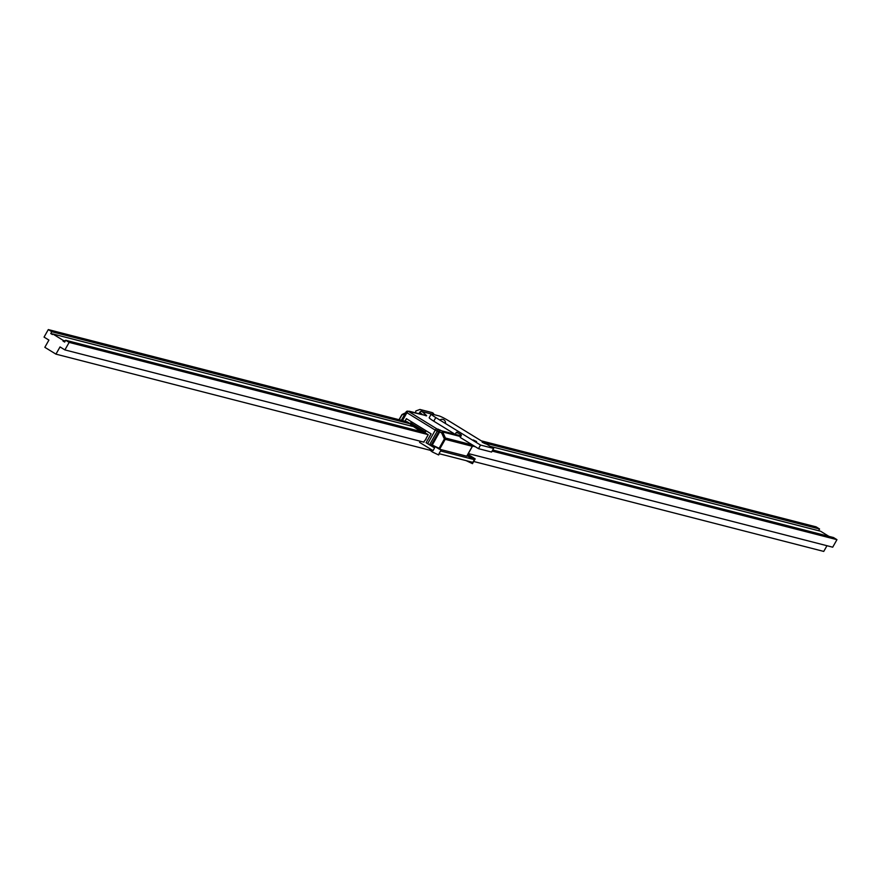 <?xml version="1.0" encoding="UTF-8"?>
<svg xmlns="http://www.w3.org/2000/svg" width="881" height="881" viewBox="0 0 881 881"><rect width="100%" height="100%" fill="white"/><g stroke="black" fill="none" stroke-linecap="round" stroke-linejoin="round"><path stroke-width="1.32" d="M55.944 354.14L60.029 346.927L64.897 349.911L69.147 342.401L65.668 340.264L64.654 342.07L62.98 341.035L63.322 340.44L52.761 333.943L52.42 334.549L50.757 333.525L51.781 331.719L48.301 329.582L44.05 337.104L48.918 340.088L44.832 347.312L55.944 354.14L429.829 450.202M48.301 329.582L407.154 421.79L410.271 423.695L411.383 421.746L406.57 418.772M481.246 440.819L816.103 526.86L819.583 528.996L818.603 530.714M473.703 461.479L823.746 551.418L826.973 545.713M64.897 349.911L424.014 442.185M468.329 453.572L832.699 547.189L836.95 539.668L833.481 537.531L492.743 449.993M69.147 342.401L428.001 434.597M472.557 446.05L475.41 446.777M492.127 451.072L836.95 539.668M65.668 340.264L425.083 432.604M62.98 341.035L64.941 341.542M63.322 340.44L65.282 340.947M828.944 536.375L820.563 531.221L490.243 446.348M52.761 333.943L412.528 426.382M50.757 333.525L52.717 334.031M51.781 331.719L411.361 424.113M484.726 442.956L819.583 528.996M466.776 456.094L472.315 446.293L445.224 439.333L439.828 448.858M440.753 449.53L466.721 456.193M460.708 436.591L442.669 431.954A1.74 0.694 155.6 0 1 441.645 432.912L439.652 431.899L432.053 445.467M431.998 445.434L431.161 445.07L438.826 431.547L437.273 431.139L429.62 444.674L431.161 445.07M429.62 444.674L427.626 443.672L435.28 430.137L406.934 412.715L402.485 420.589M426.162 430.809L431.117 433.859L426.096 442.725L427.626 443.672M431.117 433.859L406.383 418.651L404.941 421.217M408.586 411.339A1.74 1.377 -116.1 0 1 408.74 411.317A1.74 1.619 -75.6 0 1 409.555 411.306A1.74 1.74 0 0 0 408.564 411.339M405.524 412.892L402.815 414.224A1.74 1.377 63.9 0 0 401.791 415.171L399.203 419.741M472.436 446.05A1.74 1.178 -178.4 0 0 472.668 445.489A1.74 1.178 -178.4 0 0 472.535 445.004M431.382 413.993L422.142 411.614L426.184 415.193A7.643 0.76 -150.5 0 1 424.488 415.204L408.388 411.361L436.734 428.783L441.932 430.908A1.74 1.619 -75.6 0 1 442.669 431.954L445.412 438.022A1.74 0.694 155.6 0 1 444.387 438.969L441.645 432.912A1.74 0.727 -63.1 0 0 441.932 430.908L455.103 434.289M472.954 457.724L468.307 454.992L472.954 457.724M439.123 449.035L434.476 446.304L439.123 449.035M467.514 454.992L475.178 458.88L467.91 454.31M467.073 455.774L474.374 459.651L440.544 450.962L441.348 450.18L438.617 448.077L432.285 445.059L441.348 450.18M466.17 460.653L472.469 463.659L475.178 458.88M430.126 448.858L429.576 449.839L432.307 451.942L438.639 454.97L439.333 453.748M405.095 421.261L406.515 418.75M431.084 433.859L426.107 442.725M440.544 450.962L439.013 453.671L472.844 462.36L474.374 459.651M420.215 441.205L419.565 442.361L433.045 450.643L434.575 447.933L426.074 442.714M432.285 445.059L431.844 445.841L434.575 447.933M411.482 424.014L410.271 423.695M426.107 430.798L424.994 432.747L428.221 434.729L425.875 438.87A0.694 0.65 104.4 0 1 425.292 439.916L423.574 442.075M421.988 411.482A3.128 2.918 101.8 0 0 419.951 409.456A3.128 2.918 101.8 0 1 419.951 409.456L431.943 412.539A3.128 2.918 101.8 0 1 433.992 414.588M422.318 431.899L410.612 424.697L411.185 424.157L424.818 432.538M410.612 424.697L420.909 431.536M412.462 422.395L411.185 424.157M476.599 441.568L473.196 439.938L476.599 441.568M485.596 443.881L482.193 442.251L485.596 443.881M431.227 414.059L429.19 417.66A8.678 0.859 29.5 0 0 433.749 421.173L455.191 434.344L456.193 432.571A0.683 0.639 104.4 0 1 457.074 432.318L461.016 434.74A0.683 0.639 104.4 0 1 461.226 435.666L460.223 437.439L478.493 448.671L480.53 445.059L435.787 417.561A8.678 0.859 29.5 0 1 431.227 414.059A8.678 0.859 29.5 0 1 431.844 414.059L438.925 415.876A8.678 0.859 29.5 0 1 448.881 420.92L493.624 448.429L480.53 445.059M493.624 448.429L491.576 452.041L478.493 448.671M455.191 434.344L461.115 435.875M439.079 448.374L444.387 438.969L445.224 439.333A1.74 1.619 -75.6 0 0 445.412 438.022L472.469 444.971M419.07 413.751L419.852 412.374M399.148 419.73L401.747 415.138M405.172 413.519L401.802 415.028A1.74 1.619 -75.6 0 1 401.879 414.918M401.45 420.314L406.086 412.121M422.351 414.588L419.885 412.407L419.125 413.762M419.885 412.407L419.907 412.264A1.74 1.619 104.4 0 1 422.142 411.614A1.74 1.564 -48.4 0 0 419.885 412.407M472.37 446.193L472.315 446.293A1.74 1.619 -75.6 0 0 472.513 445.004M439.949 429.906A1.74 0.727 116.9 0 1 439.652 431.899L438.826 431.547A1.74 1.619 104.4 0 0 438.286 429.179M409.94 411.757A1.74 1.619 -75.6 0 0 409.522 411.581L407.969 411.185A1.74 1.619 -75.6 0 1 408.388 411.361A1.74 0.595 121.6 0 0 406.934 412.715L406.152 412.011A1.74 1.619 -75.6 0 1 407.969 411.185A1.74 1.74 0 0 0 406.031 412.011L401.34 420.292M437.273 431.139L435.28 430.137A1.74 0.595 121.6 0 1 436.734 428.783A1.74 1.619 104.4 0 1 437.273 431.139M424.268 415.094A1.74 1.233 113.7 0 1 424.488 415.204A1.74 1.619 -75.6 0 0 423.618 414.984M424.653 415.259A1.74 1.564 -48.4 0 1 426.184 415.193M425.567 415.645L424.334 415.127A1.74 1.74 0 0 0 424.069 415.028L409.555 411.306A1.74 1.619 -75.6 0 1 409.973 411.482A1.74 1.564 131.6 0 0 408.784 411.394M425.413 432.02L411.757 423.629M433.749 421.173L435.787 417.561M456.193 432.571L458.428 433.144M445.489 422.583A3.469 3.469 0 0 0 439.85 420.061M399.038 419.697L401.681 415.028A1.74 1.74 0 0 1 402.43 414.323L405.59 412.782M418.96 413.718L419.785 412.264A1.74 1.74 0 0 1 421.724 411.438L434.267 414.687M466.842 456.193L472.436 446.293A1.74 1.74 0 0 0 472.668 445.489L472.679 445.092M422.021 411.515L421.47 411.394M419.94 409.456L415.865 410.942L415.458 412.815"/></g></svg>
